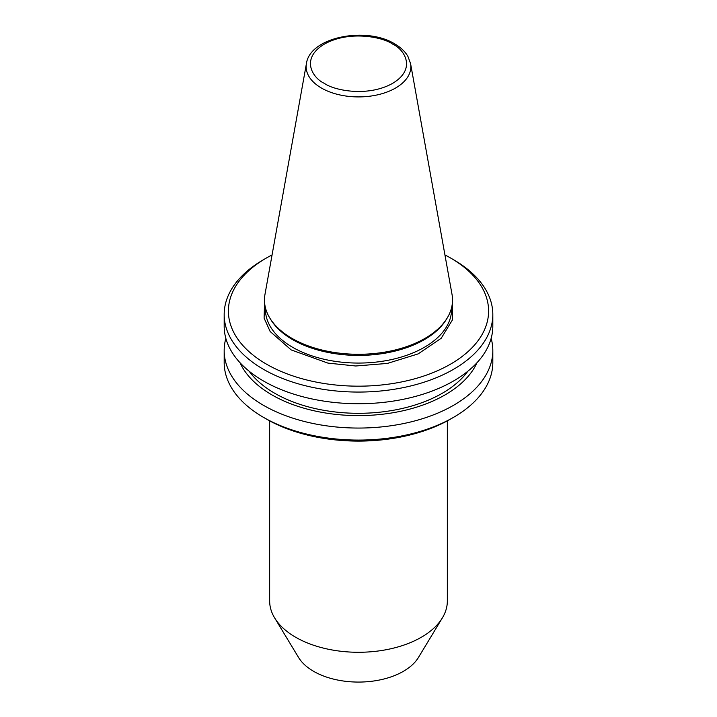 <?xml version="1.0" encoding="UTF-8"?>
<svg xmlns="http://www.w3.org/2000/svg" width="717" height="717" viewBox="0 0 717 717"><rect width="100%" height="100%" fill="white"/><g stroke="black" fill="none" stroke-linecap="round" stroke-linejoin="round"><path stroke-width="1.08" d="M266.509 364.173A130.091 75.106 0 0 0 450.491 364.173A130.091 75.106 0 0 0 450.491 257.95L453.476 259.679A134.321 77.553 0 0 1 453.485 259.679A134.321 77.553 0 0 1 492.821 314.512A134.321 77.553 0 0 1 409.9 386.158A134.321 77.553 0 0 1 263.524 369.354A134.321 77.553 0 0 1 224.179 314.512A134.321 77.553 0 0 1 263.515 259.679L266.509 257.95A130.091 75.106 0 0 0 266.509 364.173M492.821 314.512L492.821 326.181A134.321 77.553 180 0 1 453.476 381.023A134.321 77.553 180 0 1 263.524 381.023A134.321 77.553 180 0 1 224.179 326.181L224.179 314.512M453.485 417.366L450.491 419.095A130.091 75.106 0 0 1 266.509 419.095L263.524 417.366A134.321 77.553 0 0 0 453.485 417.366A134.321 77.553 0 0 0 492.821 362.533L492.821 350.514A134.321 77.553 0 0 0 491.154 338.352M225.846 338.352A134.321 77.553 0 0 0 224.179 350.514A134.321 77.553 0 0 0 263.524 405.347A134.321 77.553 0 0 0 453.476 405.347A134.321 77.553 0 0 0 492.821 350.514M249.166 371.236A118.457 68.393 0 0 0 442.264 393.274A118.457 68.393 0 0 0 467.834 371.236M476.993 362.703A122.437 70.687 180 0 1 445.078 394.897A122.437 70.687 180 0 1 326.369 413.126A122.437 70.687 180 0 1 240.007 362.703M269.655 420.852L269.655 600.989A88.845 51.292 0 0 0 274.629 617.902A88.845 51.292 0 0 0 295.682 637.261A88.845 51.292 0 0 0 442.371 617.902A88.845 51.292 0 0 0 447.345 600.989L447.345 420.852M274.629 617.902L298.595 657.516A63.454 36.639 0 0 0 313.625 671.336A63.454 36.639 0 0 0 418.405 657.516L442.371 617.902M447.265 317.909L446.368 319.388A93.076 53.739 180 0 1 292.688 339.67A93.076 53.739 180 0 1 270.632 319.388L269.735 317.909A94.026 54.286 180 0 1 264.976 294.409L306.428 63.571A52.35 30.222 180 0 0 321.485 88.066A52.35 30.222 180 0 0 381.005 93.981A52.35 30.222 180 0 0 410.572 63.571L452.024 294.409A94.026 54.286 180 0 1 447.265 317.909A94.026 54.286 180 0 1 292.016 338.388A94.026 54.286 180 0 1 269.735 317.909M452.445 302.215L452.463 319.872L441.206 338.263L418.145 353.893L387.359 363.429L355.757 365.993L327.938 363.107L291.192 349.923L270.166 331.532L264.107 318.151L264.555 302.207M453.485 259.679L450.491 257.95A130.091 75.106 0 0 0 444.934 254.929M272.066 254.929A130.091 75.106 0 0 0 266.509 257.95M224.179 350.514L224.179 362.533A134.321 77.553 0 0 0 263.515 417.366A134.321 77.553 0 0 0 263.524 417.366M265.424 307.71L265.424 309.332A93.076 53.739 0 0 0 292.688 347.333A93.076 53.739 0 0 0 394.117 358.975A93.076 53.739 0 0 0 451.576 309.332L451.576 307.71M324.442 83.396C313.114 78.44 299.697 58.893 324.442 44.069C350.111 29.782 383.962 37.526 392.558 44.069C403.886 49.034 417.303 68.581 392.558 83.396C366.889 97.682 333.038 89.939 324.442 83.396M410.572 63.571L407.901 56.356C405.015 51.436 400.606 47.277 394.673 43.862C366.315 26.26 309.959 36.863 306.428 63.571M266.509 419.095L263.515 417.366"/></g></svg>
